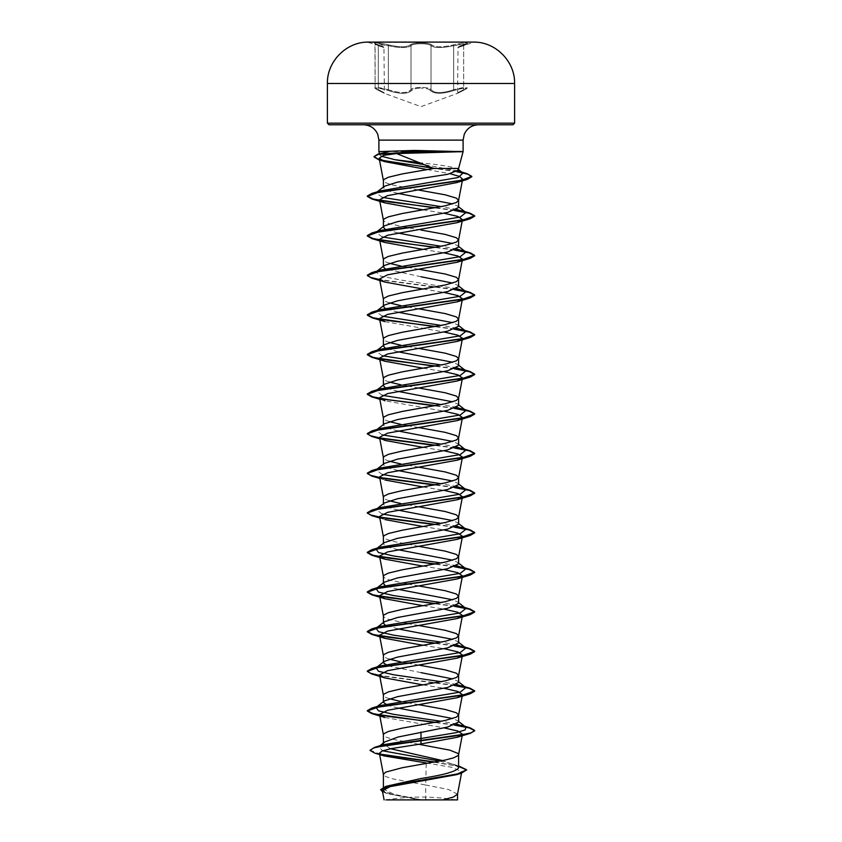 <?xml version="1.0" encoding="UTF-8"?>
<svg xmlns="http://www.w3.org/2000/svg" width="842" height="842" viewBox="0 0 842 842"><rect width="100%" height="100%" fill="white"/><g stroke="black" fill="none" stroke-linecap="round" stroke-linejoin="round"><path stroke-width="0.63" stroke-dasharray="4.21 3.16" d="M421 42.426L367.028 42.426L421 42.426M458.006 47.594C457.48 47.11 459.458 46.215 463.963 44.91L467.026 43.658L463.963 44.91A0.81 0.537 71.9 0 1 464.016 44.889C456.89 47.394 456.89 47.394 464.016 44.889C456.89 47.394 456.89 47.394 464.016 44.889A0.81 0.537 -108.1 0 0 463.963 44.91A0.81 0.537 71.9 0 0 463.658 45.668L463.658 89.684C456.227 93.483 456.227 93.483 463.658 89.684C456.227 93.483 456.227 93.483 463.658 89.684L463.658 45.668C456.206 48.173 456.206 48.173 463.658 45.668C456.206 48.173 456.206 48.173 463.658 45.668L466.889 44.058L462.69 43.931L448.512 46.72C439.461 48.099 433.63 47.741 431.009 45.668C434.84 48.162 442.387 48.162 453.67 45.668L466.878 44.058L463.658 45.668A0.81 0.537 -108.1 0 1 463.963 44.91C459.9 46.068 457.911 46.963 458.006 47.594L457.606 93.325L466.889 87.768C467.889 87.8 466.731 88.684 463.437 90.42C466.626 88.736 467.773 87.852 466.889 87.768L462.658 87.621L453.67 89.684L454.101 90.441L453.67 89.684L448.512 91.283C439.398 93.367 433.556 92.831 431.009 89.684A0.81 0.747 144.9 0 1 430.283 90.441C428.957 88.978 425.863 88.21 421 88.136C425.863 88.21 428.957 88.978 430.283 90.441C434.377 94.23 442.313 94.23 454.101 90.441C442.282 94.23 434.335 94.23 430.283 90.441A0.81 0.747 144.9 0 0 431.009 89.684C429.388 86.663 412.601 86.673 411.012 89.684A0.81 0.747 35 0 0 411.738 90.441C413.054 88.989 416.148 88.221 421 88.136C416.148 88.221 413.054 88.989 411.738 90.441A0.81 0.747 35 0 1 411.012 89.684C408.444 92.852 402.602 93.388 393.498 91.294L388.33 89.684L387.899 90.441C399.74 94.251 407.686 94.251 411.738 90.441C407.654 94.251 399.708 94.251 387.899 90.441C376.616 87.431 373.522 87.431 378.616 90.441C386.352 94.23 386.352 94.23 378.616 90.441C386.352 94.23 386.352 94.23 378.616 90.441C373.532 87.431 376.627 87.431 387.899 90.441L388.33 89.684L379.321 87.621L375.1 87.768L374.964 43.658L378.016 44.9A0.81 0.537 -71.9 0 1 378.321 45.668C385.762 48.162 385.762 48.162 378.321 45.668C385.762 48.162 385.762 48.162 378.321 45.668A0.81 0.537 108.1 0 0 378.016 44.9C382.51 46.205 384.489 47.099 383.963 47.584L384.362 93.315L378.542 90.41C375.364 88.747 374.216 87.863 375.1 87.768C374.09 87.789 375.237 88.673 378.542 90.41L378.321 89.684C385.731 93.473 385.731 93.473 378.321 89.684C385.731 93.473 385.731 93.473 378.321 89.684L384.405 93.336L421 106.65L457.48 93.378L463.363 90.441C468.457 87.431 465.373 87.431 454.101 90.441C465.384 87.431 468.468 87.431 463.363 90.441C455.617 94.251 455.617 94.251 463.363 90.441C455.617 94.251 455.617 94.251 463.363 90.441L466.878 87.768L453.67 89.684C442.429 93.473 434.872 93.473 431.009 89.684C429.578 88.221 426.252 87.452 421.011 87.379C415.769 87.463 412.433 88.221 411.012 89.684C407.181 93.483 399.624 93.483 388.33 89.684L375.111 87.757L375.1 44.058L388.33 45.668C399.613 48.173 407.17 48.173 411.012 45.668C408.412 47.752 402.571 48.099 393.498 46.731L379.3 43.931L375.1 44.047L378.321 45.668L374.964 43.658L378.016 44.9A0.81 0.537 -71.9 0 0 377.974 44.889C369.28 42.353 378.258 42.353 388.72 44.889C378.237 42.353 369.291 42.353 377.974 44.889C385.078 47.384 385.078 47.384 377.974 44.889C385.078 47.384 385.078 47.384 377.974 44.889A0.81 0.537 108.1 0 1 378.016 44.9L383.447 46.836L367.028 42.1L474.972 42.1L458.606 46.815M388.72 44.889C399.466 47.394 406.654 47.394 410.275 44.889C406.644 47.394 399.455 47.394 388.72 44.889L388.33 45.668L388.72 44.889M421 42.953C415.401 43.016 411.822 43.658 410.275 44.889C411.833 43.658 415.401 43.016 421 42.953C426.599 43.005 430.188 43.658 431.746 44.889A0.81 0.758 -44.2 0 0 431.009 45.668C429.346 43.131 412.675 43.131 411.012 45.668C412.454 44.437 415.79 43.795 421.011 43.731C426.22 43.795 429.557 44.437 431.009 45.668A0.81 0.758 -44.2 0 1 431.746 44.889C430.188 43.658 426.599 43.005 421 42.953M421 799.9L455.775 799.9L421 799.9M512.988 124.774L329.012 124.774M458.585 170.116L456.796 168.463C450.838 166.548 438.903 164.685 421 162.853M413.801 151.623L463.1 151.623M456.796 168.463L458.595 168.463M457.522 794.206L448.565 789.512L425.715 785.018L425.715 799.689L420.768 799.689L394.33 794.406L383.405 789.122L389.783 785.123M426.22 763.557L425.715 785.018L392.204 778.734L385.678 776.534L383.405 774.335M458.595 767.883L457.343 765.925L442.576 760.589M458.595 722.12L457.722 720.763L452.67 718.531M458.595 682.536L457.732 681.178L452.67 678.947M458.595 642.941L457.722 641.583L452.67 639.362M458.595 603.356L457.722 601.998L452.67 599.778M458.595 563.772L457.722 562.414L452.67 560.183M458.595 524.187L457.722 522.829L452.68 520.598M458.595 484.592L457.722 483.245L452.67 481.014M458.595 445.008L457.722 443.66L452.67 441.429M458.595 405.423L457.722 404.065L452.68 401.834M458.595 365.838L457.722 364.481L452.67 362.249M458.595 326.243L457.722 324.896L452.67 322.665M458.595 286.659L457.722 285.301L452.68 283.08M458.595 247.074L457.722 245.717L452.67 243.496M458.595 207.49L457.722 206.132L452.67 203.901M390.551 748.738L383.405 743.97L384.657 742.013M418.779 744.275L392.204 739.15L385.678 736.95L383.405 734.75M398.003 708.069L387.594 705.322M418.863 704.701L407.36 702.712M406.265 702.523L400.845 701.491M389.32 698.744L385.678 697.355L383.405 695.155M421 672.632L387.594 665.738M418.863 665.106L407.36 663.128M406.265 662.928L400.845 661.907M389.33 659.16L385.678 657.77L383.405 655.571M398.003 628.9L385.215 625.111M418.863 625.522L407.36 623.543M406.265 623.343L388.446 619.28L383.984 617.081L383.405 615.986M398.003 589.316L385.215 585.527M418.863 585.937L407.36 583.959M406.265 583.759L388.446 579.696L383.984 577.496L383.405 576.402M398.003 549.721L387.246 546.847L383.405 543.974L384.278 542.616M418.863 546.353L392.204 541.206L385.678 539.006L383.405 536.807M398.003 510.136L387.257 507.263L383.405 504.39L384.268 503.042M418.863 506.758L400.845 503.558M389.32 500.811L385.678 499.422L383.405 497.222M398.003 470.552L387.257 467.678L383.405 464.805L384.278 463.447M418.863 467.173L400.845 463.963M389.33 461.216L385.678 459.837L383.405 457.638M398.003 430.967L387.257 428.094L383.405 425.221L384.278 423.863M418.863 427.589L407.36 425.61M406.265 425.41L400.845 424.379M389.33 421.632L385.678 420.253L383.405 418.053M398.003 391.383L385.215 387.594M383.405 384.952L383.405 385.625L384.268 384.278M418.863 388.004L407.36 386.015M406.265 385.825L400.845 384.794M389.32 382.047L385.678 380.658L383.405 378.458M398.003 351.788L385.215 347.999M418.863 348.409L407.36 346.43M406.265 346.23L400.845 345.209M389.33 342.462L385.678 341.073L383.405 338.873M398.003 312.203L385.215 308.414M418.863 308.825L407.36 306.846M406.265 306.646L400.845 305.625M389.33 302.867L385.678 301.489L383.405 299.289M421 276.765L385.215 268.83M418.863 269.24L407.36 267.261M406.265 267.061L400.845 266.03M389.33 263.283L385.678 261.904L383.405 259.704M398.003 233.034L385.215 229.245M421 230.013L407.36 227.666M406.265 227.477L388.446 223.414L383.984 221.214L383.405 220.109M397.834 193.407L387.204 190.545L383.405 187.692M418.085 189.934L392.204 184.924L385.678 182.725L383.405 180.525M426.241 762.968L452.017 767.336L461.784 771.746L456.617 774.651M382.352 790.68L387.709 793.722L418.39 799.647L384.099 799.9M425.715 799.689L442.829 799.9M382.984 744.802L378.742 746.675L382.615 750.801M439.84 761.126L453.291 764.241L458.595 767.315M369.954 750.043L379.942 754.074M435.04 762.021L461.869 766.915M380.689 789.575L392.74 794.627L420.768 799.689M374.837 753.158L380.637 754.548M433.998 762.21L458.595 766.367M382.573 791.838L386.51 793.353L420.663 799.679M427.231 169.579L450.26 173.757M423.137 209.858L443.997 213.236M423.137 249.442L443.997 252.821M423.137 289.038L443.997 292.406M384.91 321.644L443.997 332.001M423.137 368.207L443.997 371.585M379.826 399.276L384.92 400.824L443.997 411.17M423.137 447.386L443.997 450.754M379.542 476.93L384.92 479.993L379.826 478.445M423.137 486.971L443.997 490.349M379.531 516.514L384.92 519.588L379.826 518.03M423.137 526.555L443.997 529.934M423.137 566.14L443.997 569.518M423.137 605.724L443.997 609.103M423.137 645.319L443.997 648.698M423.137 684.904L443.997 688.282M384.91 717.521L443.997 727.867M378.9 151.623L402.771 151.623M381.121 156.149L379.774 154.907L382.605 152.781M456.785 724.078L441.155 721.289M456.785 684.493L441.155 681.694M456.785 644.909L441.155 642.109M456.785 605.314L441.155 602.525M456.785 565.729L441.155 562.94M456.785 526.145L441.155 523.345M382.184 514.062L376.069 509.452M376.974 508.884L380.426 507.568M456.785 486.56L441.155 483.761M382.184 474.478L376.079 469.868M376.974 469.299L380.416 467.984M456.785 446.965L441.155 444.176M382.184 434.882L376.079 430.273M376.974 429.715L380.426 428.399M456.785 407.381L441.155 404.592M382.184 395.298L376.069 390.688M376.974 390.13L380.426 388.815M456.785 367.796L441.155 364.996M382.184 355.713L376.069 351.103M376.974 350.535L380.416 349.23M456.785 328.212L441.155 325.412M382.184 316.129L376.079 311.508M376.974 310.951L380.426 309.635M456.785 288.617L402.234 280.27L380.605 276.102L376.069 271.924M376.974 271.366L380.426 270.05M456.785 249.032L441.155 246.243M382.184 236.949L376.069 232.339M376.974 231.782L380.416 230.466M456.785 209.447L441.155 206.648M382.184 197.365L376.079 192.755M376.974 192.186L380.426 190.881M458.122 170.968L425.147 164.821M455.027 724.888L435.735 722.31M455.027 685.293L379.647 675.431M455.027 645.709L435.735 643.141M455.027 606.124L435.735 603.546M455.027 566.54L435.735 563.961M455.027 526.945L435.735 524.377M455.027 487.36L435.735 484.792M455.027 447.776L435.735 445.207M455.027 408.191L435.735 405.612M455.027 368.596L435.735 366.028M455.027 329.012L435.735 326.443M455.027 289.427L379.647 279.565M455.027 249.842L435.735 247.264M455.027 210.247L435.735 207.679M457.364 171.484L432.199 167.79M454.406 725.12L434.64 722.51M454.406 685.535L379.71 675.779M454.406 645.951L434.64 643.33M454.406 606.356L434.64 603.746M454.406 566.771L434.64 564.161M454.406 527.187L434.64 524.577M380.268 517.535L379.71 517.43M454.406 487.602L434.64 484.992M380.268 477.94L379.71 477.846M454.406 448.007L434.64 445.397M380.268 438.356L379.71 438.25M454.406 408.423L434.64 405.812M380.268 398.771L379.71 398.666M454.406 368.838L434.64 366.228M454.406 329.254L434.64 326.643M454.406 289.659L379.71 279.902M454.406 250.074L434.64 247.464M454.406 210.489L434.64 207.879M456.89 171.736L433.251 168.263M435.746 799.9L402.802 799.9M410.275 44.889A0.81 0.758 -136 0 1 411.012 45.668A0.81 0.758 -136 0 0 410.275 44.889M453.28 44.889L453.67 45.668L453.28 44.889C442.545 47.384 435.367 47.384 431.746 44.889C435.377 47.384 442.555 47.384 453.28 44.889C463.774 42.353 472.699 42.353 464.016 44.889C472.709 42.353 463.753 42.353 453.28 44.889M388.33 89.684L388.33 45.668L388.33 89.684M431.009 89.684L431.009 45.668L431.009 89.684M327.401 83.484L514.599 83.484M514.599 123.164L327.401 123.164M463.1 140.119L378.9 140.119M378.321 89.684L378.321 45.668L378.321 89.684M411.012 89.684L411.012 45.668L411.012 89.684M453.67 89.684L453.67 45.668L453.67 89.684M455.775 799.9A214.815 214.815 0 0 0 386.225 799.9M383.405 789.122L383.405 787.259M383.405 743.97L383.405 742.991M383.405 543.974L383.405 543.301M383.405 504.39L383.405 503.716M383.405 464.805L383.405 464.131M383.405 425.221L383.405 424.536M453.291 764.241L458.595 765.904M386.51 793.353L387.709 793.722M379.774 154.907L379.553 154.065M457.722 720.763L458.595 721.447M458.595 681.852L457.732 681.178M458.595 642.267L457.722 641.583M458.595 602.683L457.722 601.998M458.595 563.098L457.732 562.414M458.595 523.514L457.722 522.829M458.595 483.918L457.722 483.245M458.595 444.334L457.722 443.65M458.595 404.749L457.722 404.065M458.595 365.154L457.722 364.481M458.595 325.57L457.722 324.896M458.595 285.985L457.722 285.301M458.595 246.401L457.722 245.717M458.595 206.816L457.722 206.132M458.595 169.631L457.964 169.137M384.91 440.408L379.826 438.861M379.931 745.738L378.742 746.675"/><path stroke-width="1.26" d="M421 42.1L367.028 42.1C345.546 42.521 326.885 62.003 327.401 83.484L514.599 83.484C515.115 62.003 496.454 42.521 474.972 42.1L421 42.1M420.347 152.907L396.614 153.56L433.704 168.463L458.595 168.463L463.1 151.623L420.347 152.907M461.5 151.792L413.801 151.792L414.464 152.918M514.599 123.164L327.401 123.164L329.012 124.774L512.988 124.774L514.599 123.164L514.599 83.484M461.416 151.623L414.411 150.423L378.9 151.623L378.9 140.119L463.1 140.119L464.268 134.246C467.089 128.226 471.815 125.079 478.445 124.774M442.576 760.589L390.551 748.738M383.405 787.259L383.405 774.335L385.678 772.135L402.202 767.736L445.165 760.042L453.554 757.842L458.016 755.642L458.595 754.537L458.016 753.443L449.796 750.138L418.779 744.275M458.595 765.904L466.678 769.809L457.28 773.956L385.847 786.375L421 778.503C443.808 774.966 456.343 771.43 458.595 767.883L458.595 754.537M379.931 745.738L384.657 742.002L398.034 737.024L447.597 727.067L458.595 722.12L458.595 714.953L456.322 712.753L445.165 709.459L418.863 704.701M452.67 718.531L398.003 708.069M383.405 742.991L383.405 734.75L383.984 733.645L388.446 731.445L402.202 728.151L445.165 720.447L456.322 717.152L458.595 714.953M387.594 705.322L383.405 702.323L384.278 700.965L397.435 696.692L447.576 687.482L458.595 682.536L458.595 675.368L456.322 673.168L445.165 669.864L418.863 665.106M452.67 678.947L421 672.632M383.405 702.323L383.405 695.155L383.984 694.061L388.446 691.861L402.202 688.567L445.165 680.862L456.322 677.568L458.595 675.368M387.594 665.738L383.405 662.738L384.278 661.38L397.413 657.118L447.597 647.887L458.595 642.941L458.595 635.784L456.322 633.584L445.165 630.279L418.863 625.522M452.67 639.362L398.003 628.9M383.405 662.738L383.405 655.571L383.984 654.476L388.446 652.276L402.202 648.971L445.165 641.278L456.322 637.973L458.595 635.784M385.215 625.111L383.405 623.154L384.278 621.796L397.435 617.523L447.576 608.303L458.595 603.356L458.595 596.189L456.322 593.989L445.165 590.695L418.863 585.937M452.67 599.778L398.003 589.316M383.405 623.154L383.405 615.986L383.984 614.881L388.446 612.681L402.202 609.387L445.165 601.693L456.322 598.388L458.595 596.189M385.215 585.527L383.405 583.559L384.278 582.211L397.424 577.938L447.576 568.718L458.595 563.772L458.595 556.604L456.322 554.404L445.165 551.11L418.863 546.353M452.67 560.183L398.003 549.721M383.405 583.559L383.405 576.402L383.984 575.297L388.446 573.097L402.202 569.802L445.165 562.098L456.322 558.804L458.595 556.604M441.155 562.94L393.53 555.983L378.5 552.51L376.079 549.037L384.278 542.616L397.413 538.354L447.586 529.134L458.595 524.187L458.595 517.02L456.322 514.82L445.165 511.515L418.863 506.758M452.68 520.598L398.003 510.136M383.405 543.301L383.405 536.807L383.984 535.712L388.446 533.512L402.202 530.218L445.165 522.514L456.322 519.219L458.595 517.02M376.069 509.452L384.268 503.032L397.445 498.759L447.576 489.549L458.595 484.592L458.595 477.435L456.322 475.235L445.165 471.93L418.863 467.173M452.67 481.014L398.003 470.552M383.405 503.716L383.405 497.222L383.984 496.127L388.446 493.928L402.202 490.623L445.165 482.929L456.322 479.624L458.595 477.435M376.079 469.868L384.278 463.447L397.424 459.174L447.586 449.954L458.595 445.008L458.595 437.84L456.322 435.64L445.165 432.346L418.863 427.589M452.67 441.429L398.003 430.967M383.405 464.131L383.405 457.638L383.984 456.532L388.446 454.333L402.202 451.038L445.165 443.345L456.322 440.04L458.595 437.84M376.079 430.273L384.278 423.852L397.413 419.59L447.586 410.37L458.595 405.423L458.595 398.255L456.322 396.056L445.165 392.761L418.863 388.004M452.68 401.834L398.003 391.383M383.405 424.536L383.405 418.053L383.984 416.948L388.446 414.748L402.202 411.454L445.165 403.75L456.322 400.455L458.595 398.255M376.069 390.688L384.268 384.278L397.435 379.995L447.576 370.785L458.595 365.838L458.595 358.671L456.322 356.471L445.165 353.166L418.863 348.409M452.67 362.249L398.003 351.788M383.405 384.952L383.405 378.458L383.984 377.363L388.446 375.164L402.202 371.869L445.165 364.165L456.322 360.871L458.595 358.671M385.215 347.999L383.405 346.041L384.278 344.683L397.413 340.421L447.597 331.19L458.595 326.243L458.595 319.086L456.322 316.887L445.165 313.582L418.863 308.825M452.67 322.665L398.003 312.203M383.405 346.041L383.405 338.873L383.984 337.779L388.446 335.579L402.202 332.274L445.165 324.58L456.322 321.286L458.595 319.086M385.215 308.414L383.405 306.456L384.278 305.099L397.424 300.826L447.586 291.606L458.595 286.659L458.595 279.491L456.322 277.292L445.165 273.997L418.863 269.24M452.68 283.08L421 276.765M383.405 306.456L383.405 299.289L383.984 298.184L388.446 295.995L402.202 292.69L445.165 284.996L456.322 281.691L458.595 279.491M385.215 268.83L383.405 266.872L384.268 265.514L397.424 261.241L447.576 252.021L458.595 247.074L458.595 239.907L456.322 237.707L445.165 234.413L421 230.013M452.67 243.496L398.003 233.034M383.405 266.872L383.405 259.704L383.984 258.599L388.446 256.4L402.202 253.105L445.165 245.401L456.322 242.107L458.595 239.907M385.215 229.245L383.405 227.277L384.278 225.919L397.413 221.656L447.597 212.437L458.595 207.49L458.595 200.322L456.322 198.123L445.165 194.818L418.085 189.934M452.67 203.901L397.834 193.407M383.405 227.277L383.405 220.109L383.984 219.015L388.446 216.815L402.202 213.521L445.165 205.816L456.322 202.522L458.595 200.322M407.36 702.712L406.265 702.523M400.845 701.491L389.32 698.744M407.36 663.128L406.265 662.928M400.845 661.907L389.33 659.16M407.36 623.543L406.265 623.343M407.36 583.959L406.265 583.759M400.845 503.558L389.32 500.811M400.845 463.963L389.33 461.216M407.36 425.61L406.265 425.41M400.845 424.379L389.33 421.632M385.215 387.594L383.405 385.625M407.36 386.015L406.265 385.825M400.845 384.794L389.32 382.047M407.36 346.43L406.265 346.23M400.845 345.209L389.33 342.462M407.36 306.846L406.265 306.646M400.845 305.625L389.33 302.867M407.36 267.261L406.265 267.061M400.845 266.03L389.33 263.283M407.36 227.666L406.265 227.477M433.704 168.463L402.202 173.926L388.446 177.23L383.984 179.43L383.405 180.525L383.405 187.692L384.278 186.335L397.413 182.146L447.586 174.326L458.585 170.116L458.595 168.463M466.678 769.809L461.363 773.23L456.617 774.651L390.214 786.607L382.352 790.68L384.099 799.9M457.543 794.006L457.543 799.9L402.802 799.9M442.829 799.9L453.354 797.058L457.522 794.206L461.511 773.177M421 732.014L421 743.96L391.172 748.622L382.226 750.938L379.384 753.264L384.078 755.906L426.241 762.968L426.22 763.557M458.595 721.447L465.921 727.172L465.121 729.93L456.027 732.687L382.984 744.802L374.437 747.401L369.954 750.369L374.837 753.158L384.078 755.906M382.615 750.801L439.84 761.126M458.595 767.315L458.595 767.883M369.954 750.369L373.722 747.949L384.583 745.528L470.183 733.393L474.699 730.793L470.615 732.929L458.964 735.403L374.437 747.401M379.942 754.074L435.04 762.021M385.847 786.375L380.689 789.575L382.573 791.838M380.637 754.548L433.998 762.21M458.595 766.367L466.668 769.977M461.363 773.23L389.383 785.733L380.689 789.901M396.614 153.56L383.436 155.349L379.174 158.328L385.026 161.696L427.231 169.579M450.26 173.757L459.658 176.483L462.616 179.22L456.753 182.598L387.509 195.66L379.531 199.817L384.92 202.88L423.137 209.858M443.997 213.236L457.848 216.426L462.458 219.615L457.08 222.677L387.625 235.223L379.531 239.402L384.92 242.475L423.137 249.442M443.997 252.821L457.837 256.01L462.458 259.199L457.09 262.262L387.594 274.808L379.542 278.997L384.92 282.059L423.137 289.038M443.997 292.406L457.848 295.595L462.447 298.784L457.09 301.857L387.594 314.403L379.542 318.581L384.91 321.644L371.817 317.729L367.301 315.129L379.31 310.824L470.204 297.931L474.699 295.332L469.362 292.5L454.406 289.659M443.997 332.001L457.859 335.19L462.468 338.368L457.08 341.442L387.594 353.987L379.531 358.166L384.91 361.229L423.137 368.207M443.997 371.585L457.848 374.774L462.458 377.963L457.09 381.026L387.604 393.572L379.531 397.75L384.92 400.824M443.997 411.17L457.848 414.359L462.458 417.548L457.09 420.611L387.594 433.156L379.531 437.345L384.91 440.408L423.137 447.386M443.997 450.754L457.848 453.943L462.468 457.132L457.08 460.206L387.594 472.751L379.542 476.93L383.426 497.422M384.92 479.993L423.137 486.971M443.997 490.349L457.859 493.538L462.468 496.717L457.09 499.79L387.604 512.336L379.531 516.514L383.426 537.007M384.92 519.588L423.137 526.555M443.997 529.934L457.848 533.123L462.468 536.312L457.09 539.375L387.615 551.92L379.531 556.099L384.91 559.172L423.137 566.14M443.997 569.518L457.848 572.707L462.468 575.896L457.08 578.97L387.594 591.505L379.542 595.694L384.91 598.757L423.137 605.724M443.997 609.103L457.848 612.292L462.468 615.481L457.09 618.544L387.594 631.1L379.542 635.278L384.92 638.341L423.137 645.319M443.997 648.698L457.848 651.887L462.468 655.065L457.09 658.139L387.604 670.685L379.531 674.863L384.91 677.926L423.137 684.904M443.997 688.282L457.848 691.471L462.458 694.661L457.08 697.723L387.615 710.269L379.531 714.448L384.91 717.521L371.796 713.595L367.301 710.995L379.321 706.691L470.194 693.797L474.699 691.198L469.362 688.367L454.406 685.535M443.997 727.867L457.837 731.056L462.458 734.245L457.09 737.308L421 743.96M402.771 151.623L413.801 151.623M419.863 162.727L394.845 159.685L381.121 156.149M432.199 167.79L391.625 162.201L378.626 159.401L374.037 156.612L377.784 154.181L389.036 151.623M465.921 727.172L456.785 724.078M441.155 721.289L393.53 714.332L378.5 710.858L376.079 707.385L380.416 705.512L460.311 692.071L465.931 687.588L456.785 684.493M441.155 681.694L393.53 674.747L378.5 671.274L376.079 667.79L380.426 665.917L460.311 652.487L465.921 648.003L456.785 644.909M441.155 642.109L393.54 635.163L378.511 631.689L376.069 628.216L380.426 626.332L460.321 612.892L465.921 608.419L456.785 605.314M441.155 602.525L393.53 595.578L378.5 592.094L376.079 588.621L380.416 586.748L460.311 573.307L465.931 568.834L456.785 565.729M376.079 549.037L380.426 547.163L460.311 533.723L465.921 529.239L456.785 526.145M441.155 523.345L382.184 514.062M376.153 509.389L376.974 508.884M379.647 517.083L370.48 514.904L367.301 512.725L371.817 510.126L380.426 507.568L460.321 494.128L465.921 489.655L456.785 486.56M441.155 483.761L382.184 474.478M376.153 469.804L376.974 469.299M379.647 477.498L370.48 475.32L367.301 473.141L371.806 470.541L380.416 467.984L460.311 454.554L465.931 450.07L456.785 446.965M441.155 444.176L382.184 434.882M376.153 430.209L376.974 429.715M379.647 437.914L370.48 435.735L367.301 433.556L371.806 430.957L380.426 428.399L460.311 414.959L465.931 410.486L456.785 407.381M441.155 404.592L382.184 395.298M376.153 390.625L376.974 390.13M435.735 405.612L388.646 399.792L372.932 396.877L367.301 393.961L371.817 391.362L380.426 388.815L460.321 375.374L465.921 370.89L456.785 367.796M441.155 364.996L382.184 355.713M376.153 351.04L376.974 350.535M435.735 366.028L388.646 360.208L372.932 357.292L367.301 354.377L371.806 351.777L380.416 349.23L460.311 335.79L465.931 331.306L456.785 328.212M441.155 325.412L382.184 316.129M376.153 311.456L376.974 310.951M435.735 326.443L388.657 320.623L372.943 317.708L367.301 314.792L371.806 312.193L380.426 309.635L460.311 296.205L465.931 291.721L456.785 288.617M376.153 271.871L376.974 271.366M379.647 279.565L370.48 277.386L367.301 275.208L371.817 272.608L380.426 270.05L460.321 256.61L465.921 252.126L456.785 249.032M441.155 246.243L382.184 236.949M376.153 232.276L376.974 231.782M435.735 247.264L388.646 241.444L372.932 238.528L367.301 235.613L371.806 233.024L380.416 230.466L460.311 217.025L465.931 212.542L456.785 209.447M441.155 206.648L382.184 197.365M376.153 192.692L376.974 192.186M435.735 207.679L388.657 201.859L372.943 198.944L367.301 196.039L371.806 193.428L380.426 190.881L458.143 177.515L462.995 173.063L458.122 170.968M425.147 164.821L394.845 159.685M474.699 730.456L470.194 727.856L455.027 724.888M435.735 722.31L388.657 716.489L372.932 713.574L367.301 710.669L371.796 708.069L462.69 695.166L474.699 690.872L470.183 688.272L455.027 685.293M379.647 675.431L370.48 673.253L367.301 671.074L371.806 668.474L462.679 655.581L474.699 651.287L470.204 648.687L455.027 645.709M435.735 643.141L388.646 637.31L372.932 634.405L367.301 631.489L371.817 628.89L462.679 615.997L474.699 611.702L470.194 609.092L455.027 606.124M435.735 603.546L388.657 597.725L372.932 594.81L367.301 591.905L371.796 589.305L462.69 576.402L474.699 572.107L470.183 569.508L455.027 566.54M435.735 563.961L388.657 558.141L372.932 555.225L367.301 552.32L371.806 549.721L462.69 536.817L474.699 532.523L470.194 529.923L455.027 526.945M435.735 524.377L379.847 517.125M371.817 510.126L462.679 497.233L474.699 492.938L470.194 490.339L455.027 487.36M435.735 484.792L379.847 477.54M371.806 470.541L462.69 457.648L474.699 453.343L470.183 450.744L455.027 447.776M435.735 445.207L379.847 437.945M371.806 430.957L462.69 418.064L474.699 413.759L470.194 411.159L455.027 408.191M371.817 391.362L462.679 378.468L474.699 374.174L470.194 371.575L455.027 368.596M371.806 351.777L462.69 338.884L474.699 334.59L470.183 331.98L455.027 329.012M371.806 312.193L462.69 299.299L474.699 294.995L470.194 292.406L455.027 289.427M371.817 272.608L462.679 259.715L474.699 255.41L470.194 252.81L455.027 249.842M371.806 233.024L462.679 220.12L474.699 215.826L470.183 213.226L455.027 210.247M371.806 193.428L460.521 180.651L471.825 176.388L466.984 173.61L457.364 171.484M377.784 154.181L413.801 151.792L378.311 154.36L374.037 156.612M474.699 730.793L469.362 727.951L454.406 725.12M434.64 722.51L371.796 713.595M379.71 675.779L371.817 674.01L367.301 671.411L379.31 667.106L470.204 654.213L474.699 651.613L469.362 648.782L454.406 645.951M434.64 643.33L371.806 634.415L367.301 631.816L379.321 627.522L470.183 614.628L474.699 612.029L469.362 609.198L454.406 606.356M434.64 603.746L371.796 594.831L367.301 592.231L379.321 587.937L470.194 575.044L474.699 572.434L469.362 569.602L454.406 566.771M434.64 564.161L371.817 555.246L367.301 552.647L379.31 548.352L470.204 535.449L474.699 532.849L469.362 530.018L454.406 527.187M434.64 524.577L380.268 517.535M379.71 517.43L371.806 515.662L367.301 513.062L379.321 508.757L470.183 495.864L474.699 493.265L469.362 490.433L454.406 487.602M434.64 484.992L380.268 477.94M379.71 477.846L371.796 476.067L367.301 473.467L379.321 469.173L470.194 456.28L474.699 453.68L469.362 450.849L454.406 448.007M434.64 445.397L380.268 438.356M379.71 438.25L371.817 436.482L367.301 433.883L379.31 429.588L470.204 416.685L474.699 414.085L469.362 411.254L454.406 408.423M434.64 405.812L380.268 398.771M379.71 398.666L371.806 396.898L367.301 394.298L379.321 389.993L470.183 377.111L474.699 374.511L469.362 371.669L454.406 368.838M434.64 366.228L371.796 357.313L367.301 354.714L379.321 350.409L470.194 337.516L474.699 334.916L469.362 332.085L454.406 329.254M434.64 326.643L371.817 317.729M379.71 279.902L371.806 278.134L367.301 275.534L379.321 271.24L470.194 258.347L474.699 255.747L469.362 252.905L454.406 250.074M434.64 247.464L371.796 238.549L367.301 235.949L379.321 231.645L470.194 218.752L474.699 216.152L469.362 213.321L454.406 210.489M434.64 207.879L371.806 198.965L367.301 196.365L379.005 192.123L467.278 179.399L471.825 176.715L467.91 174.231L456.89 171.736M433.251 168.263L378.847 159.801L374.037 156.938M421 799.9L386.225 799.9L421 799.9M461.416 151.455L413.801 151.455L414.411 150.423M378.9 140.119L377.732 134.246C374.911 128.226 370.185 125.079 363.555 124.774M463.1 151.623L463.1 140.119M461.784 771.746L461.584 772.83M379.174 158.328L383.426 180.725M462.616 179.22L458.574 200.522M379.531 199.817L383.426 220.309M462.468 219.615L458.574 240.107M379.531 239.402L383.426 259.904M462.468 259.199L458.574 279.691M379.531 278.997L383.426 299.489M462.468 298.784L458.574 319.286M379.531 318.581L383.426 339.073M462.468 338.368L458.574 358.871M379.531 358.166L383.426 378.658M462.468 377.963L458.574 398.455M379.531 397.75L383.426 418.253M462.468 417.548L458.574 438.04M379.531 437.345L383.426 457.837M462.468 457.132L458.574 477.635M462.468 496.717L458.574 517.22M462.468 536.312L458.574 556.804M379.531 556.099L383.426 576.602M462.468 575.896L458.574 596.389M379.531 595.694L383.426 616.186M462.468 615.481L458.574 635.984M379.531 635.278L383.426 655.771M462.468 655.065L458.574 675.568M379.531 674.863L383.426 695.355M462.468 694.661L458.574 715.153M379.531 714.448L383.426 734.95M462.468 734.245L458.574 754.737M379.384 753.264L383.426 774.535M379.553 154.065L378.9 151.623M461.574 725.299L470.194 727.856M380.416 705.512L371.796 708.069M461.574 685.714L470.183 688.272M380.426 665.917L371.806 668.474M461.584 646.13L470.204 648.687M380.426 626.332L371.817 628.89M461.574 606.545L470.194 609.092M380.416 586.748L371.796 589.305M461.574 566.95L470.183 569.508M380.426 547.163L371.806 549.721M461.584 527.366L470.194 529.923M461.574 487.781L470.194 490.339M461.574 448.197L470.183 450.744M461.584 408.612L470.194 411.159M461.574 369.017L470.194 371.575M461.574 329.433L470.183 331.98M461.584 289.848L470.194 292.406M461.574 250.253L470.194 252.81M461.574 210.668L470.183 213.226M458.28 171.021L466.984 173.61M376.079 707.385L384.278 700.965M465.931 687.588L458.595 681.852M376.079 667.79L384.278 661.38M465.921 648.003L458.595 642.267M376.069 628.216L384.268 621.796M465.921 608.419L458.595 602.683M376.079 588.621L384.278 582.211M465.931 568.834L458.595 563.098M465.921 529.239L458.595 523.514M465.921 489.655L458.595 483.918M465.931 450.07L458.595 444.334M465.931 410.486L458.595 404.749M465.921 370.89L458.595 365.154M376.069 351.103L384.278 344.683M465.931 331.306L458.595 325.57M376.079 311.508L384.278 305.099M465.931 291.721L458.595 285.985M376.069 271.924L384.268 265.514M465.921 252.126L458.595 246.401M376.069 232.339L384.278 225.919M465.931 212.542L458.595 206.816M376.079 192.755L384.278 186.335M462.995 173.063L457.964 169.137M385.026 161.696L378.847 159.801M456.753 182.598L467.278 179.399M384.92 202.89L371.806 198.965M457.08 222.677L470.194 218.752M384.92 242.475L371.796 238.549M457.09 262.262L470.194 258.347M384.92 282.059L371.806 278.134M457.09 301.857L470.204 297.931M457.08 341.442L470.194 337.516M384.91 361.229L371.796 357.313M457.09 381.026L470.183 377.111M379.826 399.276L371.806 396.898M457.09 420.611L470.204 416.685M379.826 438.861L371.817 436.482M457.08 460.206L470.194 456.28M379.826 478.445L371.796 476.067M457.09 499.79L470.183 495.864M379.826 518.03L371.806 515.662M457.09 539.375L470.204 535.449M384.91 559.172L371.817 555.246M457.08 578.97L470.194 575.044M384.91 598.757L371.796 594.831M457.09 618.544L470.183 614.628M384.92 638.341L371.806 634.415M457.09 658.139L470.204 654.213M384.91 677.926L371.817 674.01M457.08 697.723L470.194 693.797M457.09 737.308L470.183 733.393M327.401 123.164L327.401 83.484"/></g></svg>
